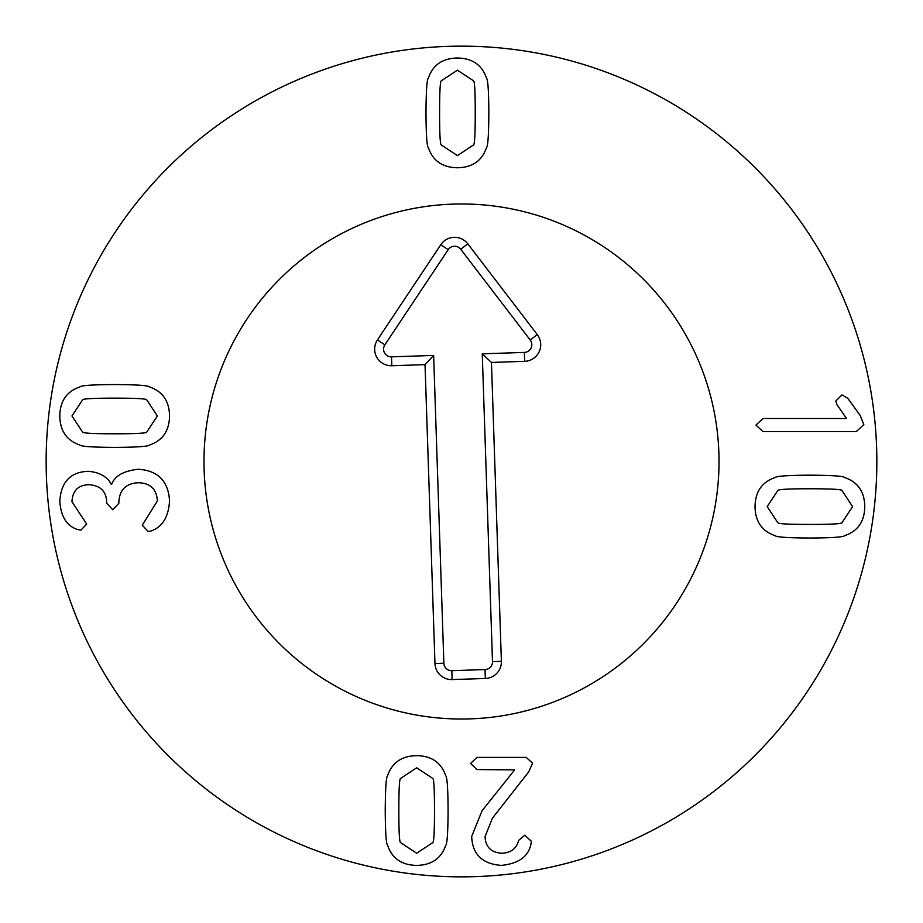<?xml version="1.0" encoding="UTF-8"?>
<svg xmlns="http://www.w3.org/2000/svg" width="923" height="923" viewBox="0 0 923 923"><rect width="100%" height="100%" fill="white"/><g stroke="black" fill="none" stroke-linecap="round" stroke-linejoin="round"><path stroke-width="1.38" d="M777.801 490.528L767.186 506.6L777.801 522.683C777.962 523.837 788.68 524.426 809.944 524.426C831.104 524.426 841.788 523.837 841.995 522.683L852.61 506.6L841.995 490.528C841.788 489.363 831.104 488.775 809.944 488.775C788.68 488.775 777.962 489.363 777.801 490.528M775.124 535.663C761.96 531.198 755.268 521.507 755.026 506.6C755.268 491.694 761.96 482.014 775.124 477.549C776.255 476.095 787.861 475.31 809.944 475.172C831.911 475.31 843.495 476.095 844.672 477.549C857.825 482.014 864.528 491.694 864.77 506.6C864.528 521.507 857.825 531.198 844.672 535.663C843.495 537.105 831.911 537.901 809.944 538.028C787.861 537.901 776.255 537.105 775.124 535.663M762.963 431.583L755.949 425.099L762.963 418.5L846.529 418.5L837.046 404.793L835.811 400.986L841.995 394.906L847.764 398.298L860.236 415.512L863.836 424.58L856.313 431.583L762.963 431.583M146.769 432.045L157.383 415.973L146.769 399.901C146.607 398.736 135.889 398.148 114.625 398.148C93.465 398.148 82.782 398.736 82.574 399.901L71.959 415.973L82.574 432.045C82.782 433.21 93.465 433.798 114.625 433.798C135.889 433.798 146.607 433.21 146.769 432.045M149.445 386.922C162.61 391.387 169.301 401.067 169.544 415.973C169.301 430.879 162.61 440.571 149.445 445.036C148.315 446.478 136.696 447.274 114.625 447.401C92.658 447.274 81.074 446.478 79.897 445.036C66.744 440.571 60.041 430.879 59.799 415.973C60.041 401.067 66.744 391.387 79.897 386.922C81.074 385.468 92.658 384.683 114.625 384.545C136.696 384.683 148.315 385.468 149.445 386.922M138.323 469.253C157.937 470.522 168.344 481.068 169.544 500.889C168.551 516.961 162.402 526.987 151.095 530.967L148.211 531.486L142.234 525.199L157.383 500.981C156.633 489.132 150.311 483.052 138.427 482.752C125.99 483.329 119.459 489.825 118.848 502.227L118.848 503.254L112.768 509.75L106.687 503.254L106.687 502.331C106.307 491.301 100.365 485.429 88.862 484.702C78.143 485.083 72.513 490.748 71.959 501.708L86.693 524.068L80.924 530.148L77.624 529.525C66.871 526.168 60.93 516.753 59.799 501.293C60.964 481.956 70.448 471.965 88.239 471.307C99.511 472.241 107.206 476.603 111.325 484.402L111.637 484.402C114.729 475.91 123.624 470.857 138.323 469.253M441.344 144.98L457.416 155.595L473.487 144.98C474.653 144.819 475.241 134.1 475.241 112.825C475.241 91.677 474.653 80.993 473.487 80.786L457.416 70.171L441.344 80.786C440.179 80.993 439.59 91.677 439.59 112.825C439.59 134.1 440.179 144.819 441.344 144.98M486.479 147.657C482.014 160.81 472.322 167.513 457.416 167.755C442.509 167.513 432.829 160.81 428.364 147.657C426.911 146.526 426.126 134.908 425.988 112.825C426.126 90.858 426.911 79.286 428.364 78.109C432.829 64.945 442.509 58.253 457.416 58.011C472.322 58.253 482.014 64.945 486.479 78.109C487.921 79.286 488.717 90.858 488.844 112.825C488.717 134.908 487.921 146.526 486.479 147.657M476.949 757.402L526.202 757.402L532.594 763.171L528.671 771.928L492.409 818.193L485.083 836.538C485.498 846.979 491.059 852.54 501.777 853.233C510.915 852.852 516.545 848.56 518.68 840.357L524.76 835.2L531.36 841.28L531.048 843.645C528.683 856.382 518.795 863.628 501.374 865.393C482.268 863.986 472.38 854.329 471.688 836.434L482.094 810.671L514.665 769.874L476.949 769.563L470.557 763.483L476.949 757.402M432.737 778.424L416.665 767.809L400.594 778.424C399.428 778.585 398.84 789.303 398.84 810.567C398.84 831.727 399.428 842.411 400.594 842.618L416.665 853.233L432.737 842.618C433.902 842.411 434.491 831.727 434.491 810.567C434.491 789.303 433.902 778.585 432.737 778.424M387.602 775.747C392.067 762.583 401.759 755.891 416.665 755.649C431.572 755.891 441.263 762.583 445.728 775.747C447.17 776.878 447.967 788.496 448.093 810.567C447.967 832.546 447.17 844.118 445.728 845.295C441.263 858.459 431.572 865.151 416.665 865.393C401.759 865.151 392.067 858.459 387.602 845.295C386.16 844.118 385.376 832.546 385.237 810.567C385.376 788.496 386.16 776.878 387.602 775.747M876.85 461.5A415.35 415.35 0 0 1 253.825 821.205A415.35 415.35 0 0 1 253.825 101.795A415.35 415.35 0 0 1 876.85 461.5M203.983 461.5A257.517 257.517 0 0 1 590.259 238.48A257.517 257.517 0 0 1 590.259 684.52A257.517 257.517 0 0 1 203.983 461.5M492.49 661.606L482.256 353.821L524.368 352.424A7.707 7.707 0 0 0 530.229 340.033L460.727 249.256A7.707 7.707 0 0 0 448.186 249.672L384.856 344.867A7.707 7.707 0 0 0 391.525 356.843L433.637 355.436L443.871 663.222A7.707 7.707 0 0 0 451.832 670.675L485.036 669.579A7.707 7.707 0 0 0 492.49 661.606L501.385 661.318A16.614 16.614 0 0 1 485.336 678.474L452.12 679.57A16.614 16.614 0 0 1 434.964 663.522L425.03 364.631L391.825 365.739A16.614 16.614 0 0 1 377.438 339.929L440.767 244.733A16.614 16.614 0 0 1 467.799 243.834L537.301 334.622A16.614 16.614 0 0 1 524.668 361.32L491.451 362.427L501.385 661.318M491.451 362.427L482.256 353.821M425.03 364.631L433.637 355.436M204.121 470.049A257.517 257.517 0 0 1 582.782 234.327A257.517 257.517 0 0 1 597.596 680.113A257.517 257.517 0 0 1 204.121 470.049M524.668 361.32L524.368 352.424M537.301 334.622L530.229 340.033M467.799 243.834L460.727 249.256M440.767 244.733L448.186 249.672M377.438 339.929L384.856 344.867M391.825 365.739L391.525 356.843M434.964 663.522L443.871 663.222M452.12 679.57L451.832 670.675M485.336 678.474L485.036 669.579"/></g></svg>
